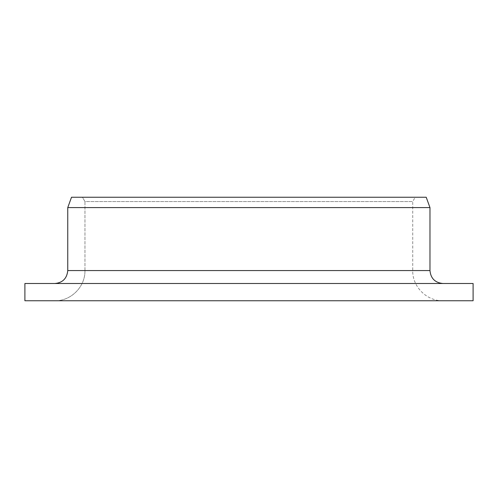 <?xml version="1.0" encoding="UTF-8"?>
<svg xmlns="http://www.w3.org/2000/svg" width="498" height="498" viewBox="0 0 498 498"><rect width="100%" height="100%" fill="white"/><g stroke="black" fill="none" stroke-linecap="round" stroke-linejoin="round"><path stroke-width="0.37" stroke-dasharray="2.49 1.87" d="M426.207 197.245L71.513 197.245L415.214 197.245L82.475 197.245L84.959 201.559L84.959 270.563L412.724 270.563L84.959 270.563C85.326 286.817 70.872 301.159 54.88 300.755L442.909 300.755L24.9 300.755L24.9 283.505L54.88 283.505C62.667 282.771 66.956 278.463 67.759 270.563L429.973 270.563M473.1 300.755L54.88 300.755C70.872 301.159 85.326 286.817 84.959 270.563L84.959 201.559L412.724 201.559L84.959 201.559L82.475 197.245L71.513 197.245L67.759 207.598L429.973 207.598M54.88 283.505L473.1 283.505M442.909 300.755C426.78 301.166 412.307 286.692 412.724 270.563L412.724 201.559L415.214 197.245"/><path stroke-width="0.75" d="M24.9 300.755L24.9 283.505L473.1 283.505L473.1 300.755L24.9 300.755M54.88 283.505C62.667 282.771 66.956 278.463 67.759 270.563L67.759 207.598L71.513 197.245L426.207 197.245L429.973 207.598L67.759 207.598L67.759 270.563L429.973 270.563C430.739 278.419 435.053 282.733 442.909 283.505M429.973 270.563L429.973 207.598"/></g></svg>
